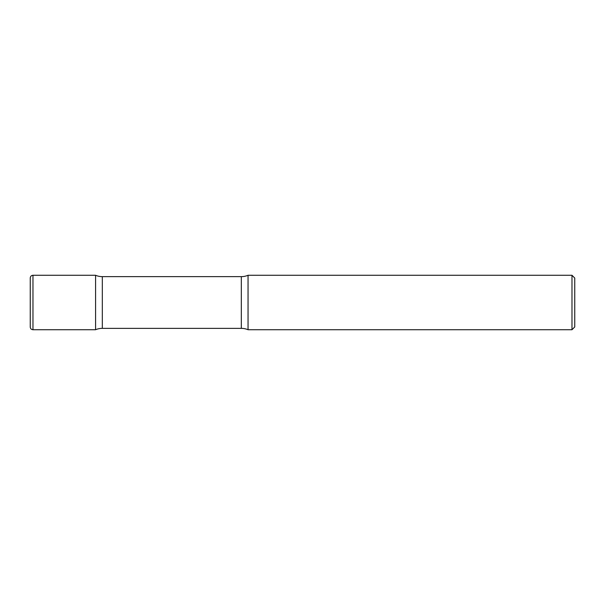 <?xml version="1.0" encoding="UTF-8"?>
<svg xmlns="http://www.w3.org/2000/svg" width="605" height="605" viewBox="0 0 605 605"><rect width="100%" height="100%" fill="white"/><g stroke="black" fill="none" stroke-linecap="round" stroke-linejoin="round"><path stroke-width="0.91" d="M30.25 277.998L30.25 327.002L30.25 277.998C30.409 276.341 31.316 275.434 32.972 275.275L32.972 329.725L95.582 329.725L95.582 275.275L95.582 329.725A17.288 17.288 0 0 1 102.313 328.364L102.313 276.636L241.327 276.636A17.288 17.288 0 0 0 248.05 275.275L248.05 329.725L248.05 275.275L571.982 275.275L571.982 329.725L248.05 329.725A17.288 17.288 0 0 0 241.327 328.364L102.313 328.364M571.982 275.275L574.75 278.043L574.75 326.957L571.982 329.725M32.972 275.275L95.582 275.275A17.288 17.288 0 0 0 102.313 276.636M241.327 328.364L241.327 276.636M32.972 329.725C31.316 329.566 30.409 328.659 30.25 327.002"/></g></svg>

